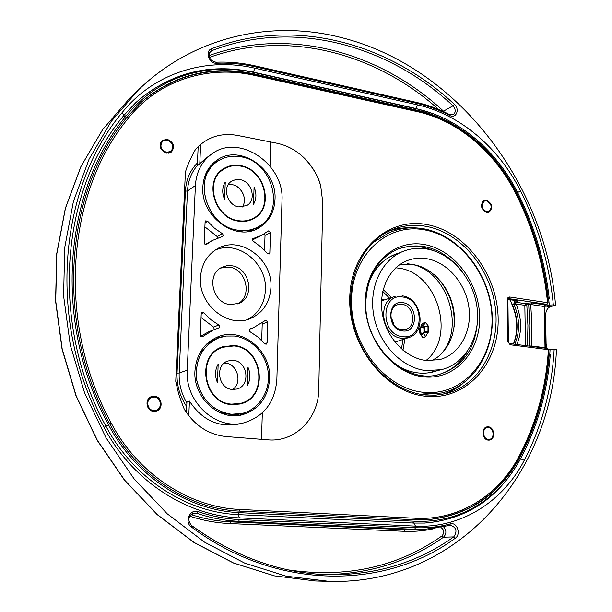 <?xml version="1.0" encoding="UTF-8"?>
<svg xmlns="http://www.w3.org/2000/svg" width="612" height="612" viewBox="0 0 612 612"><rect width="100%" height="100%" fill="white"/><g stroke="black" fill="none" stroke-linecap="round" stroke-linejoin="round"><path stroke-width="0.92" d="M412.534 522.992L415.517 521.263C439.737 522.166 461.639 516.054 481.231 502.934C497.931 491.497 511.249 476.404 521.164 457.646C537.749 425.692 547.449 391.282 550.28 354.417L549.255 354.134C546.424 390.831 536.755 425.065 520.246 456.843C499.453 494.97 468.234 515.962 426.579 519.817L415.525 519.833L239.705 511.127C189.009 509.123 136.859 475.432 109.885 424.124C54.055 322.371 64.864 191.074 127.426 116.701L139.59 103.627C172.959 74.695 211.331 64.818 254.722 73.975L417.453 110.298C458.373 119.325 495.98 151.47 516.803 193.147C533.511 226.509 543.984 261.63 548.23 298.511L547.663 298.679M548.658 354.272L549.255 354.134M548.658 298.794L549.301 305.051L545.766 306.054L550.249 306.719C547.12 308.119 545.575 311.34 545.613 316.404L546.103 343.669L547.021 348.396M544.81 306.474L545.766 306.054M549.783 354.279L550.111 349.184L548.895 349.475M422.754 393.983L441.29 393.042L421.737 394.488M372.394 242.979L389.01 232.774C399.927 228.047 411.371 226.7 423.343 228.735C457.631 234.664 487.213 270.106 491.696 309.282C496.439 348.427 474.943 385.935 441.29 393.042M423.573 392.315C461.777 396.362 492.737 361.463 492.025 319.372C491.841 277.335 461.073 236.102 424.131 229.798C387.228 222.86 352.045 254.852 351.495 299.849C350.385 344.778 385.384 388.934 423.573 392.315M479.663 317.659C480.16 352.137 454.639 380.358 423.626 376.831C392.621 373.84 364.469 338.115 365.272 301.762C365.609 265.348 393.929 239.062 424.085 244.509C454.257 249.428 479.601 283.226 479.663 317.659M477.628 318.607C476.19 348.182 463.215 366.856 438.705 374.62C404.67 384.344 364.01 344.9 365.823 302.221C367.231 276.066 377.864 258.348 397.739 249.061C422.058 241.021 443.532 248.487 462.175 271.468M396.806 249.467C408.984 244.945 421.416 245.404 434.092 250.843M437.71 374.842C450.279 371.354 460.086 363.681 467.132 351.816M550.111 349.184L556.43 349.353C552.299 471.447 459.574 584.667 329.524 581.4L286.125 576.167L244.632 563.078L204.523 542.148L167.175 513.759L133.936 478.645L106.044 437.863L84.555 392.766L70.258 344.893L63.602 295.94L64.719 247.608L73.394 201.501L89.115 159.074L111.116 121.543L138.465 89.842C193.989 36.307 270.741 19.829 339.851 37.202C456.131 65.484 545.238 182.292 555.566 305.22L550.249 306.719M554.174 349.062C552.001 388.819 542.033 425.914 524.277 460.331C502.942 501.572 461.402 528.454 415.494 526.121L239.476 517.874C186.683 515.939 132.23 480.925 104.078 427.421C46.749 323.044 58.064 188.312 122.362 112.317C154.369 72.514 206.565 56.939 254.921 68.2L417.476 104.859C459.994 114.337 498.971 147.76 520.575 191.013C538.598 227.044 549.515 265.004 553.324 304.891L549.301 305.051M555.566 305.22L553.324 304.891M517.041 464.921C495.475 500.31 464.638 519.687 424.514 523.061L413.842 523.053L238.213 514.608C186.561 512.642 133.37 478.37 105.876 426.097C49.427 323.289 60.481 190.584 123.8 115.53L135.635 102.778C169.746 72.943 209.044 62.73 253.513 72.147L415.908 108.492L432.608 113.495M415.517 521.263L239.659 512.665C188.481 510.676 135.803 476.679 108.561 424.873C52.387 322.524 63.311 190.447 126.271 115.699C148.104 89.689 175.277 74.549 207.782 70.281C223.426 68.36 239.085 69.156 254.768 72.66L417.461 109.058C458.74 118.177 496.661 150.621 517.668 192.658C534.452 226.18 544.978 261.469 549.247 298.526L548.23 298.511M547.725 299.214L549.247 298.526M515.855 193.683C495.23 152.403 457.967 120.572 417.445 111.659L254.668 75.421C208.57 64.826 158.982 79.874 128.688 117.795C66.563 191.763 55.868 322.203 111.33 423.305C138.014 474.063 189.582 507.424 239.766 509.436L415.533 518.257C459.168 520.628 498.811 495.223 519.236 455.971C536.303 423.122 546.026 387.694 548.413 349.682L510.178 344.755L507.799 341.618L507.333 299.436L507.991 297.57L509.628 296.996L547.556 302.68L548.1 302.81L546.715 304.302L547.556 302.68C543.693 264.514 533.129 228.184 515.855 193.683L516.276 193.4C533.61 228.024 544.213 264.483 548.092 302.795M509.628 296.996L508.794 298.648L546.715 304.302L544.917 304.868L545.33 304.83L544.825 306.635L544.282 306.513L544.917 304.868L531.56 302.879L527.536 303.101L528.707 304.508L530.726 304.508L531.56 302.879M514.853 344.235C520.062 331.712 519.825 318.561 514.141 304.791L513.835 303.912L514.447 301.364L515.48 302.19L517.561 301.471L517.622 300.79L516.964 300.691M545.001 348.136L545.009 347.715L545.552 348.213M529.281 346.101L531.354 345.948L531.652 340.058L531.767 322.295L530.726 304.501L544.282 306.513L545.009 347.715L531.354 345.948L531.407 346.377M510.178 344.755L509.49 343.546L547.686 348.488L548.956 349.995L547.511 348.496M322.769 202.365L320.726 186.056C317.842 175.629 312.548 166.479 304.837 158.607C296.728 150.567 287.395 145.434 276.831 143.208L237.433 135.428C221.031 132.559 207.284 136.981 196.2 148.716L195.779 149.221C194.004 151.363 190.47 159.128 189.835 160.551C187.792 164.835 186.316 168.751 185.398 172.293L175.751 381.284C179.132 396.431 178.742 394.885 184.227 409.091L184.617 409.765C194.999 425.83 208.883 434.765 226.272 436.578L267.949 439.844C295.305 442.461 318.722 418.027 318.753 389.523L322.769 202.365M166.525 153.13C159.962 150.131 158.516 145.908 162.18 140.469L167.214 139.284C173.816 142.359 175.216 146.605 171.429 152.013L166.525 153.13M153.704 411.371C146.054 411.111 144.401 398.488 151.738 396.515L154.454 396.216C162.18 396.538 163.679 409.321 156.19 411.126L153.704 411.371M488.407 440.135C482.042 439.936 480.925 427.513 487.198 426.878L488.299 426.839C494.68 427.084 495.735 439.546 489.416 440.104L488.407 440.135M486.662 212.456C480.78 208.96 479.93 204.951 484.1 200.422L486.563 200.17C492.446 203.712 493.28 207.736 489.049 212.226L486.662 212.456L488.781 211.568C492.538 207.575 491.803 204.003 486.571 200.851L484.383 201.073C480.672 205.097 481.43 208.661 486.655 211.775L488.781 211.568M476.855 505.734C460.821 516.092 443.111 521.875 423.733 523.092M135.114 103.267C154.323 85.787 176.486 75.1 201.593 71.214M507.333 299.436L507.922 299.689L508.794 298.648L508.128 298.878M514.141 304.791L516.015 304.019L515.48 302.19L525.67 303.697L527.536 303.101M527.475 345.872L527.927 325.523L526.833 305.105L525.67 303.697L524.844 305.319L516.015 304.019C521.837 318.118 522.135 331.612 516.895 344.502M529.326 346.094L529.816 325.339L528.707 304.508L524.844 305.319L525.478 345.612M507.799 341.618L509.482 343.546M186.461 412.61L186.935 401.809L189.429 401.067C201.838 419.909 218.109 427.597 238.236 424.147L243.668 422.892C264.009 416.657 275.079 402.161 276.861 379.417L281.994 200.682C284.664 163.978 238.711 132.781 211.385 154.262L206.397 157.865L197.332 165.814L198.173 146.628M261.508 439.339L262.326 412.901M189.429 401.067L188.787 415.778M211.385 154.262C201.608 161.629 196.276 172.056 195.396 185.535L187.234 370.183C184.862 401.9 216.036 430.481 243.668 422.892M269.632 378.667C268.148 397.41 259.075 409.436 242.413 414.737C219.28 421.416 192.994 397.563 194.945 370.979C196.368 354.371 204.01 342.988 217.872 336.837C241.97 326.403 271.399 350.668 269.632 378.667M202.847 186.844C203.574 175.445 208.111 166.671 216.449 160.528C239.215 142.994 277.244 168.958 275.002 199.458C274.291 212.44 268.775 221.988 258.455 228.1C235.827 242.123 200.407 216.418 202.847 186.844M270.932 287.456C269.969 302.343 263.191 312.671 250.614 318.447C228.268 328.705 198.342 304.799 200.468 277.634C201.425 264.453 207.093 254.806 217.467 248.702C240.256 235.031 272.883 259.213 270.932 287.456M205.326 244.486L212.127 240.562L222.577 236.454L223.258 235.329L222.561 233.815L214.506 228.215L207.659 221.269L205.731 220.84L205.097 221.98L204.217 242.773L204.966 244.287L206.313 244.509M212.127 240.562L206.703 244.287M200.713 336.233L209.09 331.582L218.821 327.91L219.685 326.762L219.211 325.286L210.803 319.632L203.842 312.732L202.067 312.258L201.226 313.566L200.315 335.039L202.457 336.745L202.847 336.508L202.014 336.845M214.238 329.478L202.847 336.508M267.084 342.865L264.613 343.73L266.166 344.212L267.084 342.865L267.727 321.912L262.219 324.031L261.699 340.502M264.598 343.714L257.859 336.983L249.857 331.612L249.199 329.96L249.849 328.935L253.536 327.672L265.707 320.237L267.727 321.912M252.236 240.049L261.768 235.314L252.917 238.665L252.335 240.493L260.766 246.781L267.398 253.559L269.119 254.026L269.838 252.825L270.458 232.522L265.019 235.398L264.545 250.339M261.768 235.314L268.301 230.9L270.458 232.522M269.991 166.043L270.741 142.007M200.629 144.386L199.772 164.054M246.774 411.937L239.675 415.288M215.317 337.962L223.028 336.608M206.726 343.982L214.743 339.461L208.669 342.261M231.757 415.609L238.336 414.393L229.179 415.318M214.743 339.461L216.579 338.803M240.225 413.865L238.336 414.393M231.175 414.263L228.039 414.14L217.49 411.448M199.39 353.874L208.967 343.692M218.407 338.031L218.377 338.038C202.006 345.956 194.777 359.963 196.682 380.06C201.44 399.804 212.999 411.21 231.351 414.278L242.168 413.444M231.405 414.27L242.191 413.437C258.983 409.321 270.297 391.282 268.247 372.739C266.342 354.187 251.494 338.023 234.251 336.026L226.203 336.049L218.43 338.023C202.059 345.941 194.823 359.948 196.735 380.044C201.493 399.789 213.045 411.195 231.405 414.27M231.757 404.616L240.386 403.905C269.249 397.67 263.435 347.348 233.906 345.451L222.401 346.828C195.435 355.082 203.1 403.568 231.757 404.616M238.994 404.226L242.865 402.574M225.185 346.484L221.077 347.371M223.541 346.95L221.567 347.226M241.25 403.14L239.476 404.065M237.754 404.448L239.797 403.545M222.125 347.455L219.945 347.907M237.647 404.463L239.583 403.606M221.919 347.532L219.846 347.953M222.592 347.279L233.891 345.933C262.93 347.792 268.66 397.272 240.287 403.415L231.772 404.127C203.582 403.086 196.054 355.388 222.592 347.279L216.495 350.003M247.378 385.552L247.99 367.299C250.713 373.664 250.507 379.754 247.378 385.552M233.363 360.369L228.062 360.958C214.567 364.767 218.102 388.842 232.308 389.469L236.913 389.041C250.866 385.721 247.783 361.195 233.363 360.369M218.17 364.117L217.451 382.584C214.69 376.097 214.934 369.946 218.17 364.117M233.73 404.716L240.287 403.415M232.667 389.5C242.712 382.814 237.448 363.788 225.384 363.1L224.336 363.031M214.024 162.432L219.769 159.954M260.421 225.407L255.694 229.431M208.707 168.453L213.665 164.054L209.732 167.022M249.719 231.252L254.095 229.049L247.99 231.543M213.665 164.054L215.478 162.876M255.931 227.947L254.095 229.049M249.214 230.081L238.795 231.527M204.645 176.784L210.566 168.002M217.222 161.553L217.199 161.568C191.671 177.304 206.642 226.868 238.037 230.219C245.228 231.298 251.838 230.219 257.851 226.983L257.882 226.968M238.091 230.188C245.282 231.267 251.892 230.196 257.904 226.953C286.179 213.221 273.365 161.392 240.761 156.771C232.063 155.226 224.222 156.817 217.245 161.537C191.717 177.266 206.688 226.838 238.091 230.188M238.42 221.131C243.997 221.995 249.107 221.131 253.75 218.56C274.872 207.988 264.988 168.996 240.44 165.615C233.998 164.498 228.184 165.645 222.998 169.065C203.436 180.777 214.56 218.484 238.42 221.131M252.358 219.287L254.99 217.237M224.742 168.545L221.728 169.998M223.258 169.47L221.575 170.121M248.548 220.68L253.536 218.14C248.962 220.672 243.936 221.521 238.443 220.672C214.965 218.063 204.033 180.968 223.281 169.455C228.383 166.097 234.098 164.965 240.424 166.066C264.56 169.386 274.298 207.728 253.536 218.14L252.182 219.371M251.096 219.838L252.358 218.805M222.156 170.22L220.664 170.893M250.981 219.884L252.144 218.928M221.957 170.358L220.572 170.977M223.281 169.455L218.775 172.821M253.49 204.332L254.072 187.188C256.711 193.384 256.52 199.091 253.49 204.332M239.935 179.622L235.559 179.622L231.611 181.198C221.804 186.821 227.113 205.533 238.94 206.925L246.743 205.555C256.933 200.208 251.922 181.19 239.935 179.622M225.262 182.055L224.589 199.374C221.911 193.078 222.141 187.303 225.262 182.055M242.253 207.032C247.883 199.543 241.748 185.979 232.116 184.656L228.299 184.587M237.073 186.614C241.052 189.536 243.461 193.43 244.326 198.28M214.973 250.232C237.67 239.468 267.23 263.152 265.432 289.874C264.636 303.361 258.784 313.206 247.868 319.403M231.65 265.769C249.734 267.49 255.525 297.126 238.917 303.376L230.204 304.569C212.479 303.208 205.992 274.306 221.781 267.345L226.555 265.792L231.65 265.769M220.534 268.064L229.056 267.077C246.338 268.722 252.817 296.514 237.571 303.889M204.89 226.868L217.237 236.607L218.094 237.816M201.057 317.536L213.619 327.106L214.299 329.455M261.997 323.128L262.219 324.031M264.223 233.883L265.019 235.398M462.603 383.778C456.56 388.574 449.881 392.085 442.56 394.312M389.286 231.015C396.492 228.544 403.943 227.473 411.631 227.817M161.14 141.579L162.662 141.135M170.886 151.401L170.121 152.778M166.563 152.357L170.932 151.363C174.29 146.551 173.043 142.78 167.175 140.049L162.708 141.097C159.441 145.931 160.734 149.688 166.563 152.357M150.583 397.02L152.862 397.112M156.787 409.994L154.951 411.363M155.961 410.308C162.616 408.694 161.27 397.333 154.408 397.058L152.013 397.318C145.48 399.062 146.941 410.292 153.742 410.53L155.961 410.308L152.679 411.21M152.013 397.318L148.792 398.435M485.523 427.513L486.303 427.773M488.269 439.515L487.611 439.997M488.399 439.393L489.302 439.37C494.917 438.865 493.976 427.788 488.307 427.581L487.328 427.612C481.751 428.171 482.746 439.217 488.399 439.393M482.608 201.532L483.174 201.593M487.565 212.073L487.213 212.525M426.105 370.589C402.138 368.034 379.249 344.525 373.901 316.274C368.401 288.038 381.245 260.146 402.75 251.501C410.315 248.457 418.218 247.6 426.472 248.939C451.503 253.031 473.451 278.766 477.062 307.53C480.864 336.271 465.533 363.895 441.321 369.686L426.105 370.589M426.136 360.499C405.993 358.257 386.883 338.413 382.531 314.713C378.04 291.029 388.964 267.704 407.148 260.651C413.307 258.256 419.74 257.583 426.442 258.639C447.326 261.967 465.778 283.371 468.914 307.423C472.212 331.459 459.551 354.6 439.47 359.657L426.136 360.499M400.424 264.177L412.205 264.17L420.291 266.319L428.033 270.144L435.163 275.477L441.451 282.147L446.676 289.904L450.677 298.495L453.316 307.622L454.502 316.978L454.188 326.25L452.375 335.116L449.116 343.271L444.519 350.431L438.72 356.322L431.919 360.736M445.184 287.403C450.371 296.132 453.446 305.541 454.425 315.639M436.685 276.899C450.141 291.771 455.833 309.19 453.767 329.134M407.164 263.711L409.114 263.971C447.938 268.224 467.744 332.438 437.664 357.163M395.826 267.796L398.488 268.117C437.274 272.263 456.59 336.47 426.051 360.491M422.502 323.71L424.116 322.601L425.684 322.616L428.446 326.188L428.431 331.605L425.646 336.485L424.07 337.373L422.586 337.311L420.765 333.854M420.758 327.565L420.849 327.183M384.137 299.941L381.59 299.903M402.053 295.887L402.222 295.871C421.79 297.669 427.268 332.423 408.556 337.64L401.747 338.275C382.018 336.914 376.449 301.081 395.13 296.43L381.536 300.852M402.75 302.672C418.44 304.187 418.325 333.571 402.551 330.924C386.616 329.547 386.929 299.696 402.75 302.672M401.977 304.332C413.75 305.342 416.963 326.647 405.718 329.424L401.793 329.738C390.112 328.889 386.662 307.76 397.67 304.73L401.977 304.332M394.082 325.133L392.292 319.892L391.236 319.365M393.279 324.023L392.292 319.892M420.551 333.831L419.763 333.173L420.589 332.928L420.612 327.55L419.786 327.795L419.763 333.173M423.091 333.249L420.589 332.928M424.445 328.047L420.612 327.55M424.368 327.649L420.788 327.175L422.777 325.645L423.772 326.272L423.779 324.773L421.14 325.263L420.788 327.175M421.209 325.186L422.64 323.549M425.684 322.616L423.779 324.773M424.506 326.372L423.772 326.272M428.446 326.188L423.948 326.54L423.932 331.941L424.766 331.696L424.782 326.288M428.431 331.605L427.972 331.543L427.987 326.127M428.163 332.492L423.932 331.941M427.972 331.543L424.766 331.696M428.025 332.867L423.756 332.316L421.775 333.831L420.765 333.196L420.758 334.695L423.749 333.823L423.756 332.316M423.749 333.823L425.646 336.485M422.586 337.311L420.758 334.695M422.854 333.464L420.765 333.196M427.046 332.347L427.13 332.752M186.721 406.628C179.844 396.492 176.616 385.308 177.036 373.098L185.398 191.135C186.079 179.729 190.095 170.32 197.462 162.899M315.494 580.972L274.52 575.877L233.623 563.025L194.126 542.484L157.376 514.638L124.695 480.198L97.3 440.212L76.209 395.979L62.194 349.024L55.707 300.982L56.862 253.521L65.453 208.218L80.983 166.495L102.701 129.537L129.683 98.287L102.632 129.614L80.876 166.625L65.331 208.378L56.725 253.689L55.57 301.127L62.049 349.131L76.049 396.041L97.117 440.227L124.496 480.183L157.169 514.6L193.928 542.446L233.463 563.002L274.421 575.869L315.494 580.972L327.665 581.346M455.267 538.223C461.417 534.307 457.003 521.654 450.271 523.895C439.049 526.955 427.451 528.217 415.487 527.697L239.422 519.565C225.591 518.922 211.859 516.291 198.227 511.67C190.057 508.381 183.952 522.036 191.426 527.024C277.611 591.368 385.422 589.639 455.267 538.223L453.737 536.9C457.501 531.354 456.468 527.49 450.662 525.303L449.919 525.402M211.691 48.7C204.523 51.018 209.036 64.015 216.763 63.266C229.546 62.73 242.283 63.893 254.967 66.754L417.483 103.497C428.576 106.029 439.355 110.022 449.805 115.484C456.093 119.118 460.14 109.242 454.41 104.361C389.156 43.177 294.594 16.601 211.691 48.7L211.775 50.674L210.383 51.538C207.942 57.237 209.832 60.795 216.036 62.217L216.763 63.266M520.575 191.013L517.584 192.497M417.476 104.859L415.647 108.653M516.803 193.147L516.268 193.377C495.491 151.814 457.952 119.722 417.017 110.695M517.622 300.79L507.945 299.352M426.029 396.301C385.652 392.805 348.534 346.032 349.735 298.442C350.339 250.782 387.61 217.084 426.541 224.512C465.525 231.267 497.916 274.78 498.16 319.143C498.956 363.543 466.405 400.5 426.029 396.301M417.445 111.659L416.979 110.688L254.347 74.419M417.453 110.298L416.841 110.657M254.722 73.975L254.21 74.389M254.668 75.421L254.324 74.412C211.041 65.285 172.706 75.108 139.314 103.887M128.688 117.795L127.097 117.106M111.33 423.305L109.854 424.07M239.766 509.436L239.215 511.097M415.533 518.257L414.921 519.802M519.236 455.971L519.657 456.797C498.918 494.817 467.752 515.832 426.159 519.84M520.246 456.843L519.588 456.927M415.494 526.121L413.842 523.053M524.277 460.331L520.537 458.824M239.476 517.874L238.213 514.608M104.078 427.421L105.876 426.097M122.362 112.317L123.8 115.53M254.921 68.2L253.276 72.331M123.096 116.418L126.271 115.699M105.822 425.998L108.561 424.873M237.142 514.547L239.659 512.665M514.447 301.364L516.429 300.676M515.656 303.537L512.213 304.386L510.071 299.727M516.551 300.691L517.561 301.471M513.56 344.074C518.609 331.344 518.165 318.118 512.213 304.386L509.727 299.673M186.889 402.941C181.351 393.7 178.78 383.732 179.171 373.037L187.234 370.183M177.036 373.098L179.171 373.037L187.479 190.975L185.398 191.135M195.396 185.535L187.479 190.975C188.037 180.976 191.327 172.492 197.347 165.523M207.659 221.269L205.058 222.852M222.363 233.685L217.237 236.607M203.842 312.732L201.21 313.902M218.79 324.964L213.619 327.106M269.838 252.825L267.727 253.873M253.207 238.55L252.664 238.841M445.834 393.615L435.744 395.161L425.34 394.969C392.231 391.841 359.917 359.221 352.374 319.648C344.617 280.082 362.74 241.396 392.338 229.668C403.017 225.423 414.148 224.29 425.723 226.279C460.377 232.323 490.342 267.903 495.299 307.492C500.509 347.05 479.54 385.399 445.834 393.615L435.813 395.168L425.501 395.008M191.273 514.646C204.27 518.846 217.344 521.248 230.502 521.845L404.769 529.701L424.514 529.334L449.835 525.433L450.271 523.895M191.87 525.777C235.934 557.356 281.887 573.689 329.753 574.76C376.617 575.02 417.95 562.397 453.737 536.9L443.509 537.191C409.229 561.487 369.778 573.957 325.156 574.614M443.685 526.924C446.645 530.558 446.592 533.978 443.509 537.191L442.009 535.89C397.8 567.049 346.491 578.371 288.099 569.864M191.671 525.632L191.426 527.024M192.497 513.759L197.102 513.361L198.227 511.67M190.003 516.26C203.176 520.521 216.434 522.954 229.775 523.551L230.502 521.845L238.672 521.302C224.719 520.667 210.865 518.02 197.102 513.361L194.738 513.07C185.895 516.298 188.993 522.755 191.793 525.662C235.895 557.325 281.887 573.689 329.753 574.76M229.775 523.551L403.943 531.293L404.769 529.701L414.645 529.303L238.672 521.302L239.422 519.565M450.662 525.303L424.514 529.334L414.645 529.303L415.487 527.697M403.943 531.293C414.615 531.744 425.011 530.788 435.132 528.408M440.915 527.483C444.274 529.839 444.633 532.647 442.009 535.89M215.829 62.317L216.036 62.217C228.957 61.682 241.817 62.86 254.623 65.759L254.967 66.754M208.975 55.616C289.507 26.385 380.366 52.349 443.509 111.17L452.995 105.807C388.107 45.028 294.104 18.712 211.775 50.674L209.442 52.793M449.698 114.658L453.201 114.811C455.948 112.363 455.879 109.364 452.995 105.807L454.41 104.361M417.063 102.541C428.262 105.103 439.133 109.135 449.667 114.643L449.805 115.484M443.134 111.438L443.509 111.17L444.22 111.942M254.653 65.759L417.024 102.533L417.483 103.497M209.403 57.429C287.824 29.07 376.219 53.298 438.659 109.471M402.964 350.202L404.93 338.826M391.496 297.593L383.219 289.553M401.449 348.901L403.048 339.446M389.615 298.189L382.76 291.488M402.788 297.027C424.713 299.192 424.613 340.257 402.505 336.631C380.113 334.733 380.61 292.765 402.788 297.027M399.101 252.993C385.208 257.048 375.156 266.824 368.937 282.331M395.643 364.446C402.88 369.212 410.369 372.035 418.111 372.922M418.172 372.93C424.942 373.649 431.376 372.876 437.481 370.612M545.315 304.837L547.105 304.271M545.552 347.998L544.825 306.643M548.956 349.995C546.57 388.161 536.808 423.749 519.672 456.766M320.726 186.056C318.661 177.151 313.359 168.009 304.837 158.607M517.324 300.806L507.937 299.413M508.396 341.817L507.922 299.696M513.376 344.051C518.341 331.352 517.851 318.148 511.915 304.424M249.52 329.218L253.536 327.672M168.606 153.191L170.932 151.363M160.413 142.971L162.708 141.097M486.838 439.722L489.302 439.37M484.88 427.995L487.328 427.612M482.256 201.991L484.383 201.073M138.465 89.842L129.683 98.287M402.75 251.501L390.035 256.711M441.321 369.686L427.918 372.915M384.137 299.934L381.613 299.582M408.556 337.64L394.992 342.085M421.14 325.263L422.15 324.108"/></g></svg>
